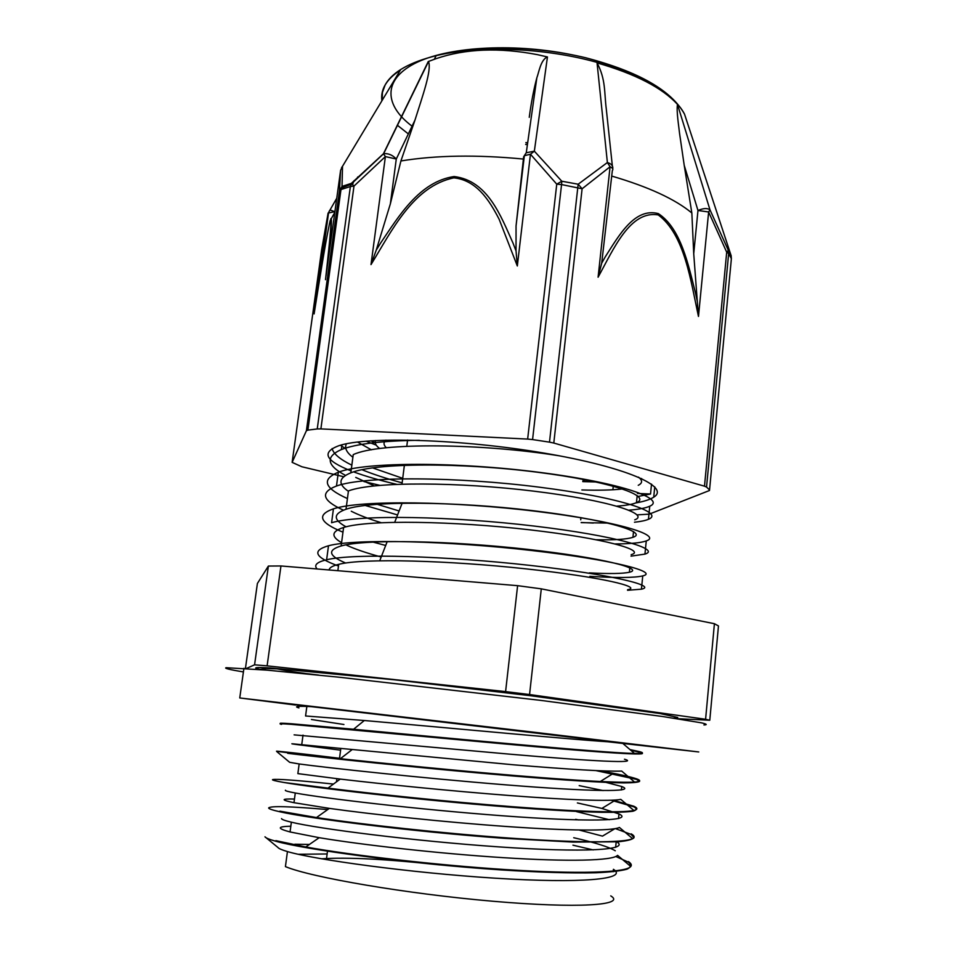 <?xml version="1.0" encoding="UTF-8"?>
<svg xmlns="http://www.w3.org/2000/svg" width="953" height="953" viewBox="0 0 953 953"><rect width="100%" height="100%" fill="white"/><g stroke="black" fill="none" stroke-linecap="round" stroke-linejoin="round"><path stroke-width="1.43" d="M613.184 871.721L613.434 869.303C628.98 879.345 580.949 883.657 495.131 878.189C409.468 872.805 313.656 859.475 287.437 851.565C281.933 849.957 278.764 848.599 277.931 847.479L264.97 836.805C265.816 837.997 269.413 839.474 275.786 841.237C304.603 849.48 408.265 863.74 500.742 869.886C539.696 872.364 571.443 873.329 595.959 872.769C610.158 872.126 620.474 870.935 626.907 869.219C631.136 867.254 631.625 864.883 628.361 862.131L615.817 856.509M593.242 849.933L572.956 845.18M327.689 809.573C290.057 806.345 270.378 805.809 268.639 807.953C268.686 808.823 272.415 810.098 279.789 811.753C308.677 818.448 412.184 831.659 504.268 838.33L573.015 842.083L618.152 841.797C627.3 840.868 632.589 839.498 634.019 837.663L631.124 834.399L615.412 828.61M578.733 819.949L575.66 819.33M333.479 784.057C296.776 780.257 276.501 778.768 272.653 779.59C271.629 780.03 275.322 780.972 283.744 782.449C312.787 787.619 416.032 799.781 507.782 806.977C546.438 809.943 577.887 811.718 602.129 812.313C616.15 812.444 626.335 812.099 632.685 811.277C636.747 810.181 637.14 808.704 633.864 806.822L611.183 800.258M339.471 758.802L287.663 753.311C316.873 756.98 419.844 768.118 511.273 775.825C562.044 780.054 602.856 782.675 624.024 782.901C633.078 782.83 638.26 782.318 639.582 781.365L636.556 779.399L596.137 770.632M281.564 724.387C277.823 723.577 281.159 723.577 291.594 724.363L501.874 743.697C590.36 751.762 647.659 755.92 642.096 753.108M639.26 752.131L630.803 750.285M275.798 841.237L275.87 840.641L305.77 846.979C351.121 855.151 434.997 865.074 506.46 869.624C578.066 874.223 626.05 872.745 630.779 866.503C631.946 865.062 631.16 863.418 628.42 861.583L628.372 862.143M279.777 811.753L279.86 811.158L316.491 817.555C362.89 824.548 442.228 833.339 509.867 838.104C577.625 842.881 624.656 842.964 632.578 838.604C634.984 837.318 634.519 835.733 631.184 833.851L631.124 834.399M283.744 782.449L327.987 788.119C374.982 794.087 449.554 801.878 513.31 806.774C577.137 811.682 622.881 813.088 633.852 810.467C637.831 809.502 637.855 808.096 633.912 806.274L613.16 800.175M339.542 758.29C286.722 751.786 259.716 749.284 287.746 752.727L340.4 758.695C387.526 763.782 457.297 770.715 517.098 775.682C579.4 780.817 618.557 782.949 634.567 782.068C640.571 781.579 641.25 780.507 636.604 778.851C630.66 776.79 618.485 774.11 600.068 770.798M281.349 723.768C278.085 723.029 281.516 723.029 291.678 723.78L353.587 729.248C449.161 738.265 607.597 753.311 634.436 753.406C643.061 753.585 644.681 752.977 639.32 751.583L629.993 749.594M314.526 706.792L306.866 706.435C296.717 706.078 294.084 706.566 298.956 707.9M624.477 759.219C640.392 763.722 593.588 761.411 509.081 754.109L294.108 734.858M612.803 773.729L600.962 781.079L621.737 786.511C637.569 792.372 590.443 791.681 505.638 784.843C420.928 778.029 325.735 767.606 299.147 763.961L289.641 762.305L276.954 751.738M577.375 802.938L601.879 808.43L618.997 813.945C634.686 821.2 587.31 822.153 502.16 815.756C417.152 809.419 321.721 798.042 295.275 792.991C287.937 791.621 284.661 790.692 285.447 790.216M579.174 830.027L602.499 836.126L614.84 828.717M615.9 841.356L616.222 841.547C631.827 850.183 584.153 852.804 498.657 846.872C413.34 841.011 317.671 828.657 291.38 822.189C284.971 820.664 281.683 819.473 281.54 818.615M315.908 818.091L323.913 818.651M289.093 844.382L291.642 844.287M294.822 844.227L309.403 844.453M419.38 440.31C382.236 440.751 356.231 443.836 341.365 449.566C325.235 456.69 326.617 465.302 345.51 475.404M581.175 522.506L593.326 523.042M634.472 522.232C640.797 521.553 645.455 520.576 648.457 519.29C664.98 512.797 620.784 497.466 539.029 487.138C457.5 476.738 364.106 475.916 336.504 486.018C319.839 492.451 322.15 500.504 343.437 510.189M631.017 556.147L644.943 554.11C661.406 549.273 616.794 535.896 534.657 526.116C452.711 516.264 359.055 514.322 331.584 522.744L333.431 508.842C316.325 514.87 319.493 522.637 342.973 532.167M627.539 590.288L641.405 589.18C657.796 586.035 612.767 574.635 530.237 565.415C447.85 556.123 354.004 553.05 326.617 559.768C316.765 562.103 313.608 565.165 317.146 568.977M332.085 448.565C333.538 453.902 340.126 459.441 351.848 465.183M361.914 469.698C373.195 474.284 386.608 478.668 402.142 482.861M628.944 510.177C638.748 509.402 645.693 508.08 649.767 506.21C666.338 499.098 622.273 483.04 540.673 472.509C459.298 461.895 366 461.49 338.351 472.223C321.125 479.335 324.151 488.115 347.428 498.562M365.13 505.435L397.568 514.942M615.221 543.925C630.457 543.853 640.809 542.853 646.265 540.935C662.764 535.467 618.294 521.351 536.313 511.368C454.521 501.302 360.973 499.789 333.443 508.842M372.873 542.054L385.691 545.461M589.847 576.351C616.829 577.983 634.472 577.84 642.739 575.91C659.166 572.122 614.292 559.971 531.905 550.536C449.685 541.03 355.922 538.397 328.487 545.759C311.476 550.667 314.812 557.422 338.482 566.011M357.494 442.037L371.396 449.816M581.866 489.961C598.448 490.485 612.005 490.14 622.559 488.949M638.248 485.303C642.62 483.111 642.679 480.372 638.439 477.108M559.84 455.903C483.385 443.419 379.449 442.132 353.241 454.629L350.835 472.831C375.923 462.55 461.538 462.574 536.325 472.092C611.326 481.515 652.221 496.215 636.485 502.636C632.613 504.316 626.05 505.483 616.805 506.138M355.731 477.405L374.291 485.875M581.187 522.637L607.931 523.066M634.722 519.85C650.411 514.191 609.348 500.385 534.168 491.2C459.191 481.932 373.469 481.408 348.441 490.914L346.01 509.259C370.967 500.516 456.821 501.564 531.977 510.57C607.335 519.504 648.612 532.429 632.935 537.313C626.788 539.315 614.637 540.125 596.471 539.755M351.264 511.237C358.745 515.061 368.704 518.873 381.14 522.685M631.16 554.658C646.789 550.536 605.346 538.516 529.808 529.832C454.462 521.088 368.501 519.516 343.604 527.486C331.418 531.393 330.739 536.444 341.579 542.65M346.773 545.307C355.231 549.178 366.702 553.074 381.188 557.005M627.586 589.716C643.132 587.155 601.307 576.97 525.413 568.798C449.673 560.555 363.522 557.946 338.708 564.331C332.478 565.856 329.285 567.738 329.13 569.977M345.665 563.02L344.498 562.52C328.523 555.575 327.403 550.06 341.138 545.962C366.012 538.79 452.056 540.875 527.605 549.369C603.32 557.803 644.955 568.905 629.373 572.241C622.797 573.706 609.432 573.92 589.288 572.884M346.07 526.806C333.074 519.707 333.05 513.858 346.01 509.259M399.116 510.975L377.09 504.268M348.381 491.283C337.755 484.029 338.577 477.87 350.835 472.831M402.714 478.323L372.48 467.852M352.896 457.285C346.558 452.496 344.39 448.005 346.38 443.8M290.832 826.215C277.097 826.513 276.835 828.431 290.057 831.957L319.184 837.687C361.378 844.763 437.963 853.507 503.208 857.664C568.572 861.846 612.827 860.797 617.568 855.353L630.779 866.503M615.281 850.779C608.8 846.919 594.958 842.571 573.73 837.723M294.465 799.043C280.861 798.674 280.694 799.901 293.989 802.7L329.357 808.382C372.397 814.422 444.825 822.165 506.591 826.501C568.453 830.861 611.79 831.207 619.438 827.466L632.578 838.604M609.289 819.723L576.47 811.611M299.159 763.961L297.86 773.622L340.221 779.077C383.714 784.212 451.782 791.085 510.01 795.552C568.286 800.02 610.385 801.533 620.808 799.388L633.852 810.467M603.106 790.573L579.198 785.629M340.59 750.166L307.926 745.961C288.711 743.566 286.639 743.149 301.72 744.71L513.738 764.818C570.668 769.536 606.656 771.62 621.678 771.072L634.567 782.068M343.926 724.506L311.428 719.503M305.591 715.977L364.32 720.516C447.243 727.735 583.081 740.707 616.615 742.292M505.59 691.604L267.114 665.849L280.956 565.963L517.61 585.666L505.59 691.604L529.558 694.534L541.292 588.847L714.416 623.715L705.589 719.265L529.558 694.534M677.095 718.669L709.782 720.242L718.467 625.942L714.416 623.715M245.445 668.398L257.393 583.486L268.377 566.058L254.57 664.813L246.434 668.47M709.782 720.242L705.589 719.265M280.956 565.963L268.377 566.058M267.114 665.849L254.57 664.813M673.783 718.169L677.714 717.454L659.988 713.535L530.904 695.761L394.768 679.834L270.557 667.97C254.88 667.076 251.616 667.612 260.753 669.602M298.325 854.281L327.129 853.959M610.754 895.88C626.407 905.243 578.34 908.685 492.546 901.216C406.895 893.831 311.286 877.439 285.423 866.611L287.437 851.565M580.734 519.814L580.877 517.61M385.929 440.119C383.273 442.395 383.416 444.944 386.346 447.767M582.926 480.133L585.94 479.871M375.673 440.524C374.481 442.978 375.827 445.659 379.723 448.541M541.292 588.847L517.61 585.666M318.516 675.081C301.946 673.199 288.14 671.126 277.097 668.863L265.303 668.47M635.711 502.958C644.049 501.492 650.053 499.563 653.722 497.18C670.781 486.912 626.371 466.97 543.865 453.056C461.514 439.035 367.096 436.26 339.101 445.623C321.101 452.234 325.104 460.656 351.085 470.913M353.587 471.866C365.249 476.19 379.568 480.336 396.555 484.291M651.518 484.112L650.53 494.011L637.08 496.656M582.771 481.61L596.197 481.98M345.903 448.792L340.376 445.254M366.095 441.168L376.244 445.146M594.243 481.563L582.795 481.36M375.268 442.8L370.836 440.81M641.607 478.525L640.237 478.692M613.267 486.149L612.886 489.759M637.414 493.44L650.53 494.011M704.493 486.185L706.542 487.054L728.652 253.581L726.698 252.2L704.493 486.185L553.8 443.05L582.104 188.777L578.161 184.215L561.805 181.237L534.347 151.182L547.451 56.954L537.563 54.678C499.241 47.34 465.433 48.663 436.117 58.645L428.242 61.552L383.451 153.743L351.395 183.345L342.032 186.419L342.52 166.287L400.391 70.057C386.537 79.147 380.366 89.403 381.879 100.815M698.478 316.444L697.298 301.386L695.535 293.238C688.34 264.731 680.93 228.279 658.32 213.603C634.627 207.373 618.997 235.379 605.334 256.726L601.712 263.147L598.091 277.204C613.708 248.9 630.052 210.172 658.273 214.937C684.707 234.664 690.699 281.064 698.478 316.444L708.639 211.983L697.977 210.482L693.724 253.736L691.842 212.995L684.218 165.334L697.977 210.482C703.338 208.207 707.34 207.968 709.973 209.791L728.306 250.317L728.652 253.581L731.38 258.585L731.106 255.583L728.306 250.317L726.698 252.2L708.639 211.983L709.973 209.791L677.476 104.401C662.299 87.795 635.484 73.953 597.054 62.886C605.953 79.528 604.142 92.584 606.322 109.25L606.346 109.595M731.296 259.538L709.497 490.497L649.196 514.155L637.08 514.87M731.225 255.988L731.022 255.321M326.176 230.102L323.639 248.399M597.054 62.886L607.383 162.534L578.161 184.215L549.5 442.144L553.8 443.05M527.652 439.083L532.572 439.571L561.555 184.56L556.755 184.167L527.652 439.083L320.887 428.898L353.992 186.073L351.395 183.345L350.895 184.417L341.317 188.075L339.471 190.779L306.401 430.708L307.879 430.125L340.983 189.564L350.382 186.514L351.669 183.643L383.499 153.814L385.393 156.602L371.003 264.6C391.576 231.281 412.971 186.264 453.89 177.854C476.524 180.177 489.342 200.213 499.158 219.321L517.324 265.982L516.049 250.996L513.107 243.337C500.801 215.866 487.805 180.582 454.116 176.531C419.439 181.642 398.854 216.105 380.783 242.789L376.232 250.162L371.003 264.6M612.755 168.967C613.22 165.882 611.433 163.737 607.383 162.534L610.075 166.763L582.104 188.777L561.555 184.56L561.805 181.237L556.755 184.167L530.452 154.231L534.347 151.182L526.235 152.766L523.638 156.78M376.232 250.162L390.361 203.847L396.281 159.02L385.393 156.602L353.992 186.073L350.382 186.514L317.242 428.945L320.887 428.898M307.176 430.268L340.281 189.897L342.032 186.419L339.471 190.779L340.602 170.313L342.52 166.287L341.567 167.645M329.512 223.514L330.226 220.477L329.512 223.514C324.937 244.992 319.052 283.029 314.109 313.93L314.681 310.273M306.401 430.708L292.13 462.36L321.697 249.46M343.676 476.726L301.863 466.756L292.13 462.36M363.855 481.539L379.818 485.339M684.218 165.334L679.56 133.408C678.881 126.678 676.285 111.31 677.476 104.401M598.091 277.204L610.075 166.763C612.696 168.05 613.446 169.324 612.338 170.611L601.7 263.147M693.724 253.736L697.298 301.386M709.556 489.961L706.542 487.054M549.5 442.144L532.572 439.571M526.235 152.766L524.353 155.708L516.049 225.932L523.614 157.019L524.353 155.708L530.452 154.231L517.324 265.982M529.249 117.338C531.274 102.245 533.811 89.082 536.837 77.836C538.779 72.916 540.649 59.562 547.451 56.954M414.948 120.173L396.281 159.02C392.588 155.017 388.383 153.242 383.642 153.707L428.516 61.492C431.852 70.2 422.858 95.062 414.948 120.173L400.915 160.962C436.021 155.22 476.834 154.589 523.376 159.056M516.049 225.932L516.038 250.996M317.242 428.945L307.879 430.125M340.566 170.635L326.057 275.751M381.903 100.78C380.414 89.475 386.477 79.313 400.081 70.272L400.391 70.057M328.761 256.202C330.393 238.5 332.335 217.963 330.905 218.606L330.596 219.917C332.037 221.441 328.308 253.784 325.509 279.694M333.598 243.229L330.762 253.986M334.801 212.352L330.596 219.917M321.614 249.996L328.094 213.091L334.682 211.661L330.048 209.958L329.309 211.006M329.535 223.383L329.309 224.408M611.743 176.079C648.457 186.836 675.165 199.141 691.842 212.995M390.361 203.847L400.915 160.962M354.051 180.617L352.515 184.548M338.339 208.778L336.79 210.22M357.709 176.96L357.399 177.758M527.414 144.63L525.651 144.463M527.652 142.938L525.877 142.759M527.676 142.771L525.901 142.593M295.204 704.755L622.643 743.28M607.716 741.756L698.752 751.953L537.278 732.619L239.751 697.953L295.537 705.041M243.42 671.936C229.447 669.614 223.717 668.208 226.206 667.708L267.102 670.15L339.578 677.261L540.816 700.395L662.383 716.477L701.456 722.839C706.816 724.089 707.638 724.792 703.945 724.959M321.506 858.796C347.821 857.092 387.24 859.13 439.774 864.919M687.649 123.699L684.528 114.157C674.176 93.501 636.89 71.832 586.202 59.562C535.526 47.328 476.19 46.006 436.117 55.667C409.933 62.255 393.148 71.654 385.762 83.864M385.143 84.948L382.415 92.501L382.201 100.279M397.318 125.2L408.337 133.92M328.094 213.091L314.109 313.93M344.545 185.525L344.367 186.824M334.539 212.674L334.968 211.149M337.195 207.266L338.101 205.681M656.319 87.366L650.065 83.233M569.87 54.357C510.76 42.635 445.944 47.114 414.352 63.66C382.57 80.219 384.547 105.592 412.065 126.177M602.63 752.203L603.475 751.655M601.879 808.43L614.125 800.937M273.511 780.304L272.653 779.59M269.77 808.894L268.639 807.953M342.008 444.801L341.365 449.566M338.339 472.211L336.492 486.018M328.499 545.759L326.617 559.768M649.755 506.21L648.445 519.29M646.265 540.935L644.943 554.11M642.751 575.91L641.429 589.18M305.77 846.979L319.184 837.687M316.491 817.555L329.357 808.382M327.987 788.119L340.221 779.077M340.4 758.695L351.907 749.785M353.587 729.248L364.32 720.516M634.436 753.406L622.297 742.983M291.368 822.189L290.057 831.957M616.222 841.547L615.638 847.336M295.275 792.991L293.977 802.7M618.985 813.945L618.521 818.556M621.749 786.511L621.404 789.942M303.018 735.108L301.732 744.71M306.854 706.435L305.579 715.977M343.425 728.306L343.354 728.914M340.781 748.677L339.423 759.196M336.897 778.684L336.48 781.841M335.539 789.072L335.468 789.68M331.561 819.735L331.489 820.342M327.558 850.588L326.391 859.63M402.154 503.148L394.721 522.256M387.204 541.578L379.747 560.733M407.574 440.024L406.788 446.278M404.382 465.243L401.987 484.088M338.708 564.331L337.862 570.704M637.2 495.56L636.473 502.636M633.531 531.56L632.935 537.313M343.592 527.486L341.138 545.962M629.826 567.833L629.385 572.241M270.557 667.97L259.168 669.471M654.759 486.864L653.722 497.18M731.296 259.442L731.106 255.583L684.528 114.157C671.424 90.44 638.57 71.654 585.964 57.835C535.586 45.684 476.607 44.672 436.117 55.667L434.33 59.277M606.311 109.25L612.35 165.882M526.27 152.754L536.837 77.836M336.754 198.236L328.642 212.388M317.587 292.023L328.618 212.448M343.914 185.74L341.901 189.242M243.932 668.291L239.751 697.953"/></g></svg>
